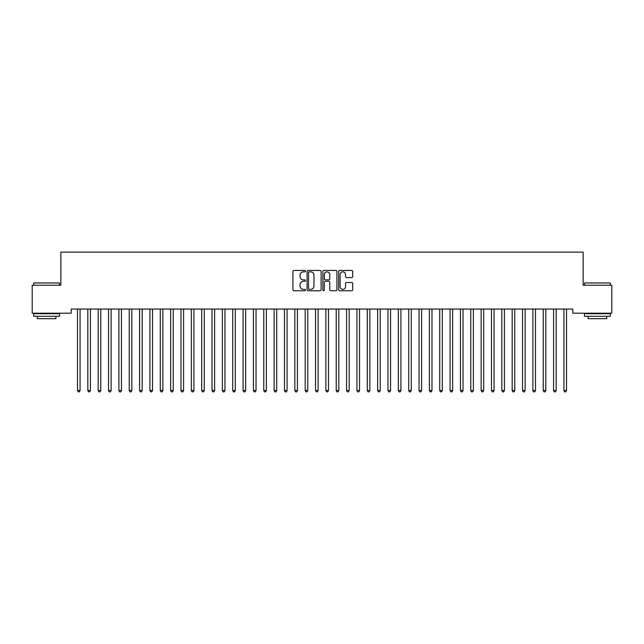 <?xml version="1.0" encoding="UTF-8"?>
<svg xmlns="http://www.w3.org/2000/svg" width="644" height="644" viewBox="0 0 644 644"><rect width="100%" height="100%" fill="white"/><g stroke="black" fill="none" stroke-linecap="round" stroke-linejoin="round"><path stroke-width="0.97" d="M305.441 271.14A0.708 0.708 0 0 0 304.733 270.432L293.938 270.432A1.014 1.014 0 0 0 292.915 271.446L292.915 289.736A1.014 1.014 0 0 0 293.938 290.75L304.733 290.75A0.708 0.708 0 0 0 305.441 290.042A0.708 0.708 0 0 0 304.733 289.325L303.332 289.325A3.252 3.252 0 0 1 300.08 286.073L300.08 284.551A3.252 3.252 0 0 1 303.332 281.299L304.733 281.299A0.708 0.708 0 0 0 305.441 280.591A0.708 0.708 0 0 0 304.733 279.882L303.332 279.882A3.252 3.252 0 0 1 300.08 276.63L300.08 275.101A3.252 3.252 0 0 1 303.332 271.857L304.733 271.857A0.708 0.708 0 0 0 305.441 271.14M351.688 277.596A1.014 1.014 0 0 0 352.703 276.574L352.703 271.446A1.014 1.014 0 0 0 351.688 270.432L339.702 270.432A1.014 1.014 0 0 0 338.688 271.446L338.688 289.736A1.014 1.014 0 0 0 339.702 290.75L351.688 290.75A1.014 1.014 0 0 0 352.703 289.736L352.703 283.537A1.014 1.014 0 0 0 351.688 282.523L346.561 282.523A1.014 1.014 0 0 0 345.546 283.537L345.546 286.612A2.721 2.721 0 0 1 342.825 289.325A2.721 2.721 0 0 1 340.113 286.612L340.113 274.569A2.721 2.721 0 0 1 342.825 271.857A2.721 2.721 0 0 1 345.546 274.569L345.546 276.574A1.014 1.014 0 0 0 346.561 277.596L351.688 277.596M572.782 309.056L71.218 309.056L71.218 313.193L32.2 313.193L32.2 285.244L60.866 285.244L60.866 252.126L583.134 252.126L583.134 285.244L611.8 285.244L611.8 313.193L572.782 313.193L572.782 309.056M321.115 271.446A1.014 1.014 0 0 0 320.092 270.432L308.106 270.432A1.014 1.014 0 0 0 307.091 271.446L307.091 289.736A1.014 1.014 0 0 0 308.106 290.75L320.092 290.75A1.014 1.014 0 0 0 321.115 289.736L321.115 271.446M323.908 270.432L335.894 270.432A1.014 1.014 0 0 1 336.909 271.446L336.909 289.736A1.014 1.014 0 0 1 335.894 290.75L330.758 290.75A1.014 1.014 0 0 1 329.744 289.736L329.744 282.314A1.014 1.014 0 0 0 328.73 281.299L325.325 281.299A1.014 1.014 0 0 0 324.31 282.314L324.31 290.042A0.708 0.708 0 0 1 323.602 290.75A0.708 0.708 0 0 1 322.886 290.042L322.886 271.446A1.014 1.014 0 0 1 323.908 270.432M309.225 271.857A0.708 0.708 0 0 0 308.516 272.565L308.516 288.617A0.708 0.708 0 0 0 309.225 289.325L310.698 289.325A3.252 3.252 0 0 0 313.95 286.073L313.95 275.101A3.252 3.252 0 0 0 310.698 271.857L309.225 271.857M329.744 274.618A2.721 2.721 0 0 0 327.031 271.905A2.721 2.721 0 0 0 324.31 274.618L324.31 278.86A1.014 1.014 0 0 0 325.325 279.882L328.73 279.882A1.014 1.014 0 0 0 329.744 278.86L329.744 274.618M77.344 309.056L77.409 309.201A1.038 1.038 -179.4 0 1 77.481 309.587L77.481 390.53L80.065 390.53L80.065 309.587A1.038 1.038 -179.4 0 1 80.146 309.201L80.202 309.056M80.065 390.53L79.293 391.874L78.254 391.874L77.481 390.53M87.697 309.056L87.753 309.201A1.038 1.038 -179.4 0 1 87.834 309.587L87.834 390.53L90.418 390.53L90.418 309.587A1.038 1.038 -179.4 0 1 90.49 309.201L90.554 309.056M90.418 390.53L89.645 391.874L88.606 391.874L87.834 390.53M98.049 309.056L98.105 309.201A1.038 1.038 -179.4 0 1 98.178 309.587L98.178 390.53L100.77 390.53L100.77 309.587A1.038 1.038 -179.4 0 1 100.842 309.201L100.907 309.056M100.77 390.53L99.989 391.874L98.959 391.874L98.178 390.53M33.649 282.974L59.522 282.974L33.649 282.974L33.649 285.244M59.522 316.301L33.649 316.301L33.649 313.709L59.522 313.709L59.522 316.301M55.899 316.301L55.899 318.675L37.272 318.675L37.272 316.301M584.478 282.974L610.351 282.974L584.478 282.974L584.478 285.244M610.351 316.301L584.478 316.301L584.478 313.709L610.351 313.709L610.351 316.301M606.729 316.301L606.729 318.675L588.101 318.675L588.101 316.301M108.393 309.056L108.458 309.201A1.038 1.038 -179.4 0 1 108.53 309.587L108.53 390.53L111.122 390.53L111.122 309.587A1.038 1.038 -179.4 0 1 111.195 309.201L111.251 309.056M111.122 390.53L110.341 391.874L109.311 391.874L108.53 390.53M118.746 309.056L118.81 309.201A1.038 1.038 -179.4 0 1 118.882 309.587L118.882 390.53L121.466 390.53L121.466 309.587A1.038 1.038 -179.4 0 1 121.547 309.201L121.603 309.056M121.466 390.53L120.694 391.874L119.655 391.874L118.882 390.53M129.098 309.056L129.154 309.201A1.038 1.038 -179.4 0 1 129.235 309.587L129.235 390.53L131.819 390.53L131.819 309.587A1.038 1.038 -179.4 0 1 131.891 309.201L131.956 309.056M131.819 390.53L131.046 391.874L130.008 391.874L129.235 390.53M139.442 309.056L139.507 309.201A1.038 1.038 -179.4 0 1 139.579 309.587L139.579 390.53L142.171 390.53L142.171 309.587A1.038 1.038 -179.4 0 1 142.244 309.201L142.308 309.056M142.171 390.53L141.39 391.874L140.36 391.874L139.579 390.53M149.794 309.056L149.859 309.201A1.038 1.038 -179.4 0 1 149.931 309.587L149.931 390.53L152.515 390.53L152.515 309.587A1.038 1.038 -179.4 0 1 152.596 309.201L152.652 309.056M152.515 390.53L151.743 391.874L150.704 391.874L149.931 390.53M160.147 309.056L160.203 309.201A1.038 1.038 -179.4 0 1 160.284 309.587L160.284 390.53L162.868 390.53L162.868 309.587A1.038 1.038 -179.4 0 1 162.94 309.201L163.004 309.056M162.868 390.53L162.095 391.874L161.056 391.874L160.284 390.53M170.499 309.056L170.555 309.201A1.038 1.038 -179.4 0 1 170.628 309.587L170.628 390.53L173.22 390.53L173.22 309.587A1.038 1.038 -179.4 0 1 173.292 309.201L173.357 309.056M173.22 390.53L172.439 391.874L171.409 391.874L170.628 390.53M180.843 309.056L180.908 309.201A1.038 1.038 -179.4 0 1 180.98 309.587L180.98 390.53L183.572 390.53L183.572 309.587A1.038 1.038 -179.4 0 1 183.645 309.201L183.701 309.056M183.572 390.53L182.791 391.874L181.761 391.874L180.98 390.53M191.196 309.056L191.26 309.201A1.038 1.038 -179.4 0 1 191.332 309.587L191.332 390.53L193.916 390.53L193.916 309.587A1.038 1.038 -179.4 0 1 193.997 309.201L194.053 309.056M193.916 390.53L193.144 391.874L192.105 391.874L191.332 390.53M201.548 309.056L201.604 309.201A1.038 1.038 -179.4 0 1 201.685 309.587L201.685 390.53L204.269 390.53L204.269 309.587A1.038 1.038 -179.4 0 1 204.341 309.201L204.406 309.056M204.269 390.53L203.496 391.874L202.458 391.874L201.685 390.53M211.892 309.056L211.957 309.201A1.038 1.038 -179.4 0 1 212.029 309.587L212.029 390.53L214.621 390.53L214.621 309.587A1.038 1.038 -179.4 0 1 214.694 309.201L214.758 309.056M214.621 390.53L213.84 391.874L212.81 391.874L212.029 390.53M222.244 309.056L222.309 309.201A1.038 1.038 -179.4 0 1 222.381 309.587L222.381 390.53L224.965 390.53L224.965 309.587A1.038 1.038 -179.4 0 1 225.046 309.201L225.102 309.056M224.965 390.53L224.193 391.874L223.154 391.874L222.381 390.53M232.597 309.056L232.653 309.201A1.038 1.038 -179.4 0 1 232.734 309.587L232.734 390.53L235.318 390.53L235.318 309.587A1.038 1.038 -179.4 0 1 235.39 309.201L235.454 309.056M235.318 390.53L234.545 391.874L233.506 391.874L232.734 390.53M242.949 309.056L243.005 309.201A1.038 1.038 -179.4 0 1 243.078 309.587L243.078 390.53L245.67 390.53L245.67 309.587A1.038 1.038 -179.4 0 1 245.742 309.201L245.807 309.056M245.67 390.53L244.889 391.874L243.859 391.874L243.078 390.53M253.293 309.056L253.358 309.201A1.038 1.038 -179.4 0 1 253.43 309.587L253.43 390.53L256.022 390.53L256.022 309.587A1.038 1.038 -179.4 0 1 256.095 309.201L256.151 309.056M256.022 390.53L255.241 391.874L254.211 391.874L253.43 390.53M263.646 309.056L263.71 309.201A1.038 1.038 -179.4 0 1 263.782 309.587L263.782 390.53L266.366 390.53L266.366 309.587A1.038 1.038 -179.4 0 1 266.447 309.201L266.503 309.056M266.366 390.53L265.594 391.874L264.555 391.874L263.782 390.53M273.998 309.056L274.054 309.201A1.038 1.038 -179.4 0 1 274.135 309.587L274.135 390.53L276.719 390.53L276.719 309.587A1.038 1.038 -179.4 0 1 276.791 309.201L276.856 309.056M276.719 390.53L275.946 391.874L274.908 391.874L274.135 390.53M284.342 309.056L284.407 309.201A1.038 1.038 -179.4 0 1 284.479 309.587L284.479 390.53L287.071 390.53L287.071 309.587A1.038 1.038 -179.4 0 1 287.144 309.201L287.208 309.056M287.071 390.53L286.29 391.874L285.26 391.874L284.479 390.53M294.694 309.056L294.759 309.201A1.038 1.038 -179.4 0 1 294.831 309.587L294.831 390.53L297.415 390.53L297.415 309.587A1.038 1.038 -179.4 0 1 297.496 309.201L297.552 309.056M297.415 390.53L296.643 391.874L295.604 391.874L294.831 390.53M305.047 309.056L305.103 309.201A1.038 1.038 -179.4 0 1 305.184 309.587L305.184 390.53L307.768 390.53L307.768 309.587A1.038 1.038 -179.4 0 1 307.84 309.201L307.904 309.056M307.768 390.53L306.995 391.874L305.956 391.874L305.184 390.53M315.399 309.056L315.455 309.201A1.038 1.038 -179.4 0 1 315.528 309.587L315.528 390.53L318.12 390.53L318.12 309.587A1.038 1.038 -179.4 0 1 318.192 309.201L318.257 309.056M318.12 390.53L317.339 391.874L316.309 391.874L315.528 390.53M325.743 309.056L325.808 309.201A1.038 1.038 -179.4 0 1 325.88 309.587L325.88 390.53L328.472 390.53L328.472 309.587A1.038 1.038 -179.4 0 1 328.545 309.201L328.601 309.056M328.472 390.53L327.691 391.874L326.661 391.874L325.88 390.53M336.096 309.056L336.16 309.201A1.038 1.038 -179.4 0 1 336.232 309.587L336.232 390.53L338.816 390.53L338.816 309.587A1.038 1.038 -179.4 0 1 338.897 309.201L338.953 309.056M338.816 390.53L338.044 391.874L337.005 391.874L336.232 390.53M346.448 309.056L346.504 309.201A1.038 1.038 -179.4 0 1 346.585 309.587L346.585 390.53L349.169 390.53L349.169 309.587A1.038 1.038 -179.4 0 1 349.241 309.201L349.306 309.056M349.169 390.53L348.396 391.874L347.358 391.874L346.585 390.53M356.792 309.056L356.857 309.201A1.038 1.038 -179.4 0 1 356.929 309.587L356.929 390.53L359.521 390.53L359.521 309.587A1.038 1.038 -179.4 0 1 359.594 309.201L359.658 309.056M359.521 390.53L358.74 391.874L357.71 391.874L356.929 390.53M367.144 309.056L367.209 309.201A1.038 1.038 -179.4 0 1 367.281 309.587L367.281 390.53L369.865 390.53L369.865 309.587A1.038 1.038 -179.4 0 1 369.946 309.201L370.002 309.056M369.865 390.53L369.093 391.874L368.054 391.874L367.281 390.53M377.497 309.056L377.553 309.201A1.038 1.038 -179.4 0 1 377.634 309.587L377.634 390.53L380.218 390.53L380.218 309.587A1.038 1.038 -179.4 0 1 380.29 309.201L380.354 309.056M380.218 390.53L379.445 391.874L378.406 391.874L377.634 390.53M387.849 309.056L387.905 309.201A1.038 1.038 -179.4 0 1 387.978 309.587L387.978 390.53L390.57 390.53L390.57 309.587A1.038 1.038 -179.4 0 1 390.642 309.201L390.707 309.056M390.57 390.53L389.789 391.874L388.759 391.874L387.978 390.53M398.193 309.056L398.258 309.201A1.038 1.038 -179.4 0 1 398.33 309.587L398.33 390.53L400.922 390.53L400.922 309.587A1.038 1.038 -179.4 0 1 400.995 309.201L401.051 309.056M400.922 390.53L400.141 391.874L399.111 391.874L398.33 390.53M408.546 309.056L408.61 309.201A1.038 1.038 -179.4 0 1 408.682 309.587L408.682 390.53L411.266 390.53L411.266 309.587A1.038 1.038 -179.4 0 1 411.347 309.201L411.403 309.056M411.266 390.53L410.494 391.874L409.455 391.874L408.682 390.53M418.898 309.056L418.954 309.201A1.038 1.038 -179.4 0 1 419.035 309.587L419.035 390.53L421.619 390.53L421.619 309.587A1.038 1.038 -179.4 0 1 421.691 309.201L421.756 309.056M421.619 390.53L420.846 391.874L419.808 391.874L419.035 390.53M429.242 309.056L429.306 309.201A1.038 1.038 -179.4 0 1 429.379 309.587L429.379 390.53L431.971 390.53L431.971 309.587A1.038 1.038 -179.4 0 1 432.044 309.201L432.108 309.056M431.971 390.53L431.19 391.874L430.16 391.874L429.379 390.53M439.594 309.056L439.659 309.201A1.038 1.038 -179.4 0 1 439.731 309.587L439.731 390.53L442.315 390.53L442.315 309.587A1.038 1.038 -179.4 0 1 442.396 309.201L442.452 309.056M442.315 390.53L441.543 391.874L440.504 391.874L439.731 390.53M449.947 309.056L450.003 309.201A1.038 1.038 -179.4 0 1 450.084 309.587L450.084 390.53L452.668 390.53L452.668 309.587A1.038 1.038 -179.4 0 1 452.74 309.201L452.804 309.056M452.668 390.53L451.895 391.874L450.856 391.874L450.084 390.53M460.299 309.056L460.355 309.201A1.038 1.038 -179.4 0 1 460.428 309.587L460.428 390.53L463.02 390.53L463.02 309.587A1.038 1.038 -179.4 0 1 463.092 309.201L463.157 309.056M463.02 390.53L462.239 391.874L461.209 391.874L460.428 390.53M470.643 309.056L470.708 309.201A1.038 1.038 -179.4 0 1 470.78 309.587L470.78 390.53L473.372 390.53L473.372 309.587A1.038 1.038 -179.4 0 1 473.445 309.201L473.501 309.056M473.372 390.53L472.591 391.874L471.561 391.874L470.78 390.53M480.996 309.056L481.06 309.201A1.038 1.038 -179.4 0 1 481.132 309.587L481.132 390.53L483.716 390.53L483.716 309.587A1.038 1.038 -179.4 0 1 483.797 309.201L483.853 309.056M483.716 390.53L482.944 391.874L481.905 391.874L481.132 390.53M491.348 309.056L491.404 309.201A1.038 1.038 -179.4 0 1 491.485 309.587L491.485 390.53L494.069 390.53L494.069 309.587A1.038 1.038 -179.4 0 1 494.141 309.201L494.206 309.056M494.069 390.53L493.296 391.874L492.258 391.874L491.485 390.53M501.692 309.056L501.757 309.201A1.038 1.038 -179.4 0 1 501.829 309.587L501.829 390.53L504.421 390.53L504.421 309.587A1.038 1.038 -179.4 0 1 504.494 309.201L504.558 309.056M504.421 390.53L503.64 391.874L502.61 391.874L501.829 390.53M512.044 309.056L512.109 309.201A1.038 1.038 -179.4 0 1 512.181 309.587L512.181 390.53L514.765 390.53L514.765 309.587A1.038 1.038 -179.4 0 1 514.846 309.201L514.902 309.056M514.765 390.53L513.993 391.874L512.954 391.874L512.181 390.53M522.397 309.056L522.453 309.201A1.038 1.038 -179.4 0 1 522.534 309.587L522.534 390.53L525.118 390.53L525.118 309.587A1.038 1.038 -179.4 0 1 525.19 309.201L525.254 309.056M525.118 390.53L524.345 391.874L523.306 391.874L522.534 390.53M532.749 309.056L532.805 309.201A1.038 1.038 -179.4 0 1 532.878 309.587L532.878 390.53L535.47 390.53L535.47 309.587A1.038 1.038 -179.4 0 1 535.542 309.201L535.607 309.056M535.47 390.53L534.689 391.874L533.659 391.874L532.878 390.53M543.093 309.056L543.158 309.201A1.038 1.038 -179.4 0 1 543.23 309.587L543.23 390.53L545.822 390.53L545.822 309.587A1.038 1.038 -179.4 0 1 545.895 309.201L545.951 309.056M545.822 390.53L545.041 391.874L544.011 391.874L543.23 390.53M553.446 309.056L553.51 309.201A1.038 1.038 -179.4 0 1 553.582 309.587L553.582 390.53L556.166 390.53L556.166 309.587A1.038 1.038 -179.4 0 1 556.247 309.201L556.303 309.056M556.166 390.53L555.394 391.874L554.355 391.874L553.582 390.53M563.798 309.056L563.854 309.201A1.038 1.038 -179.4 0 1 563.935 309.587L563.935 390.53L566.519 390.53L566.519 309.587A1.038 1.038 -179.4 0 1 566.591 309.201L566.656 309.056M566.519 390.53L565.746 391.874L564.707 391.874L563.935 390.53M59.522 285.244L59.522 282.974M53.621 313.709L53.621 313.193M39.55 313.709L39.55 313.193M610.351 285.244L610.351 282.974M604.45 313.709L604.45 313.193M590.379 313.709L590.379 313.193"/></g></svg>
